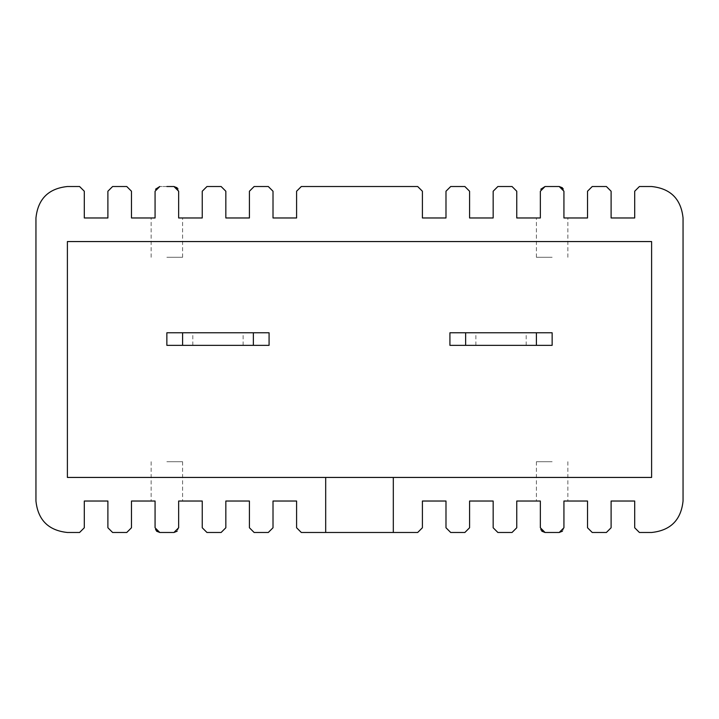<?xml version="1.0" encoding="UTF-8"?>
<svg xmlns="http://www.w3.org/2000/svg" width="719" height="719" viewBox="0 0 719 719"><rect width="100%" height="100%" fill="white"/><g stroke="black" fill="none" stroke-linecap="round" stroke-linejoin="round"><path stroke-width="0.54" stroke-dasharray="3.6 2.7" d="M393.311 477.443L67.397 477.443L67.397 241.557L67.397 477.443L651.603 477.443L393.311 477.443L393.311 532.482L393.311 477.443L393.311 532.482L301.315 532.482L296.596 527.764L296.596 501.026L273.013 501.026L273.013 527.764L268.295 532.482L254.14 532.482L249.421 527.764L249.421 501.026L225.838 501.026L225.838 527.764L221.119 532.482L206.964 532.482L202.246 527.764L202.246 501.026L178.654 501.026L178.654 527.764L177.162 531.206M501.026 332.771L526.191 332.771L501.026 332.771M501.026 345.345L526.191 345.345L501.026 345.345M217.974 332.771L192.809 332.771L217.974 332.771M217.974 345.345L192.809 345.345L217.974 345.345M393.311 532.482L417.685 532.482L422.404 527.764L422.404 501.026L445.987 501.026L445.987 527.764L450.705 532.482L464.86 532.482L469.579 527.764L469.579 501.026L493.162 501.026L493.162 527.764L497.881 532.482L512.036 532.482L516.754 527.764L516.754 501.026L540.346 501.026L536.41 501.026L540.346 501.026L540.346 527.764L545.056 532.482L552.138 532.482M541.829 531.206L540.346 527.764L540.346 501.026M552.138 461.715L536.41 461.715L552.138 461.715M166.862 532.482L173.944 532.482L178.654 527.764L173.944 532.482L159.789 532.482L166.862 532.482L159.789 532.482L155.07 527.764L155.07 501.026L131.478 501.026L131.478 527.764L126.76 532.482L112.613 532.482L107.895 527.764L107.895 501.026L84.303 501.026L84.303 527.764L79.584 532.482L67.397 532.482C48.434 530.478 37.954 519.999 35.95 501.026L35.95 217.974C37.954 199.001 48.434 188.522 67.397 186.518L79.584 186.518L84.303 191.236L84.303 217.974L107.895 217.974L107.895 191.236L112.613 186.518L126.76 186.518L131.478 191.236L131.478 217.974L155.07 217.974L151.143 217.974L155.07 217.974L155.07 191.236L155.07 217.974M156.562 531.206L155.07 527.764L155.07 501.026M166.862 461.715L182.59 461.715L166.862 461.715M166.862 186.518L173.944 186.518L159.789 186.518L155.07 191.236L159.789 186.518L173.944 186.518L178.654 191.236L178.654 217.974L178.654 191.236L177.126 187.758M166.862 257.285L182.59 257.285L166.862 257.285M178.654 191.236L178.654 217.974L202.246 217.974L202.246 191.236L206.964 186.518L221.119 186.518L225.838 191.236L225.838 217.974L249.421 217.974L249.421 191.236L254.14 186.518L268.295 186.518L273.013 191.236L273.013 217.974L296.596 217.974L296.596 191.236L301.315 186.518L417.685 186.518L422.404 191.236L422.404 217.974L445.987 217.974L445.987 191.236L450.705 186.518L464.86 186.518L469.579 191.236L469.579 217.974L493.162 217.974L493.162 191.236L497.881 186.518L512.036 186.518L516.754 191.236L516.754 217.974L540.346 217.974L536.41 217.974L540.346 217.974L540.346 191.236L545.056 186.518L552.138 186.518M562.438 531.206L563.93 527.764L559.211 532.482L563.93 527.764L563.93 501.026L563.93 527.764L563.93 501.026L587.522 501.026L587.522 527.764L592.24 532.482L606.387 532.482L611.105 527.764L611.105 501.026L634.697 501.026L634.697 527.764L639.416 532.482L651.603 532.482C670.566 530.478 681.046 519.999 683.05 501.026L683.05 217.974C681.046 199.001 670.566 188.522 651.603 186.518L639.416 186.518L634.697 191.236L634.697 217.974L611.105 217.974L611.105 191.236L606.387 186.518L592.24 186.518L587.522 191.236L587.522 217.974L563.93 217.974L567.857 217.974L563.93 217.974L563.93 191.236L563.93 217.974L563.93 191.236L559.211 186.518L545.056 186.518L540.346 191.236L540.346 217.974M552.138 257.285L536.41 257.285L552.138 257.285M449.923 345.345L552.138 345.345L552.138 332.771L449.923 332.771L449.923 345.345M651.603 477.443L651.603 241.557L651.603 477.443L67.397 477.443L67.397 241.557L651.603 241.557L651.603 477.443M166.862 332.771L166.862 345.345L269.077 345.345L269.077 332.771L166.862 332.771M178.654 527.764L178.654 501.026L178.654 527.764M178.654 501.026L182.59 501.026L178.654 501.026M563.93 501.026L567.857 501.026L563.93 501.026M563.93 191.236L562.402 187.758M325.689 477.443L325.689 532.482M475.87 345.345L475.87 332.771M192.809 345.345L192.809 332.771M536.41 461.715L536.41 501.026M151.143 461.715L151.143 501.026M151.143 257.285L151.143 217.974M536.41 257.285L536.41 217.974M567.857 257.285L567.857 217.974M182.59 257.285L182.59 217.974M182.59 461.715L182.59 501.026M567.857 461.715L567.857 501.026M243.13 345.345L243.13 332.771M526.191 345.345L526.191 332.771"/><path stroke-width="1.08" d="M177.162 531.206L173.944 532.482L178.654 527.764L178.654 501.026L202.246 501.026L202.246 527.764L206.964 532.482L221.119 532.482L225.838 527.764L225.838 501.026L249.421 501.026L249.421 527.764L254.14 532.482L268.295 532.482L273.013 527.764L273.013 501.026L296.596 501.026L296.596 527.764L301.315 532.482L417.685 532.482L422.404 527.764L422.404 501.026L445.987 501.026L445.987 527.764L450.705 532.482L464.86 532.482L469.579 527.764L469.579 501.026L493.162 501.026L493.162 527.764L497.881 532.482L512.036 532.482L516.754 527.764L516.754 501.026L540.346 501.026L540.346 527.764L540.346 501.026M359.5 477.443L651.603 477.443L651.603 241.557L67.397 241.557L67.397 477.443L359.5 477.443M540.769 529.723L545.056 532.482L541.829 531.206M155.502 529.723L159.789 532.482L156.562 531.206M155.511 189.25L159.789 186.518L155.07 191.236L155.07 217.974L131.478 217.974L131.478 191.236L126.76 186.518L112.613 186.518L107.895 191.236L107.895 217.974L84.303 217.974L84.303 191.236L79.584 186.518L67.397 186.518C48.434 188.522 37.954 199.001 35.95 217.974L35.95 501.026C37.954 519.999 48.434 530.478 67.397 532.482L79.584 532.482L84.303 527.764L84.303 501.026L107.895 501.026L107.895 527.764L112.613 532.482L126.76 532.482L131.478 527.764L131.478 501.026L155.07 501.026L155.07 527.764L159.789 532.482L173.944 532.482L166.862 532.482M166.862 186.518L173.944 186.518L178.015 188.854M540.787 189.25L545.056 186.518L540.346 191.236L540.346 217.974L516.754 217.974L516.754 191.236L512.036 186.518L497.881 186.518L493.162 191.236L493.162 217.974L469.579 217.974L469.579 191.236L464.86 186.518L450.705 186.518L445.987 191.236L445.987 217.974L422.404 217.974L422.404 191.236L417.685 186.518L301.315 186.518L296.596 191.236L296.596 217.974L273.013 217.974L273.013 191.236L268.295 186.518L254.14 186.518L249.421 191.236L249.421 217.974L225.838 217.974L225.838 191.236L221.119 186.518L206.964 186.518L202.246 191.236L202.246 217.974L178.654 217.974L178.654 191.236L173.944 186.518L177.126 187.758M552.138 186.518L545.056 186.518L559.211 186.518L563.283 188.854M540.346 527.764L545.056 532.482L559.211 532.482L563.93 527.764L563.93 501.026L587.522 501.026L587.522 527.764L592.24 532.482L606.387 532.482L611.105 527.764L611.105 501.026L634.697 501.026L634.697 527.764L639.416 532.482L651.603 532.482C670.566 530.478 681.046 519.999 683.05 501.026L683.05 217.974C681.046 199.001 670.566 188.522 651.603 186.518L639.416 186.518L634.697 191.236L634.697 217.974L611.105 217.974L611.105 191.236L606.387 186.518L592.24 186.518L587.522 191.236L587.522 217.974L563.93 217.974L563.93 191.236L559.211 186.518L562.402 187.758M552.138 532.482L559.211 532.482L562.438 531.206M540.346 191.236L540.346 217.974M155.07 217.974L155.07 191.236M155.07 501.026L155.07 527.764M325.689 532.482L325.689 477.443M393.311 477.443L393.311 532.482M465.642 345.345L536.41 345.345L536.41 332.771L465.642 332.771L465.642 345.345L449.923 345.345L449.923 332.771L465.642 332.771M536.41 332.771L552.138 332.771L552.138 345.345L536.41 345.345M182.59 345.345L166.862 345.345L166.862 332.771L182.59 332.771L182.59 345.345L253.358 345.345L253.358 332.771L182.59 332.771M253.358 332.771L269.077 332.771L269.077 345.345L253.358 345.345"/></g></svg>

